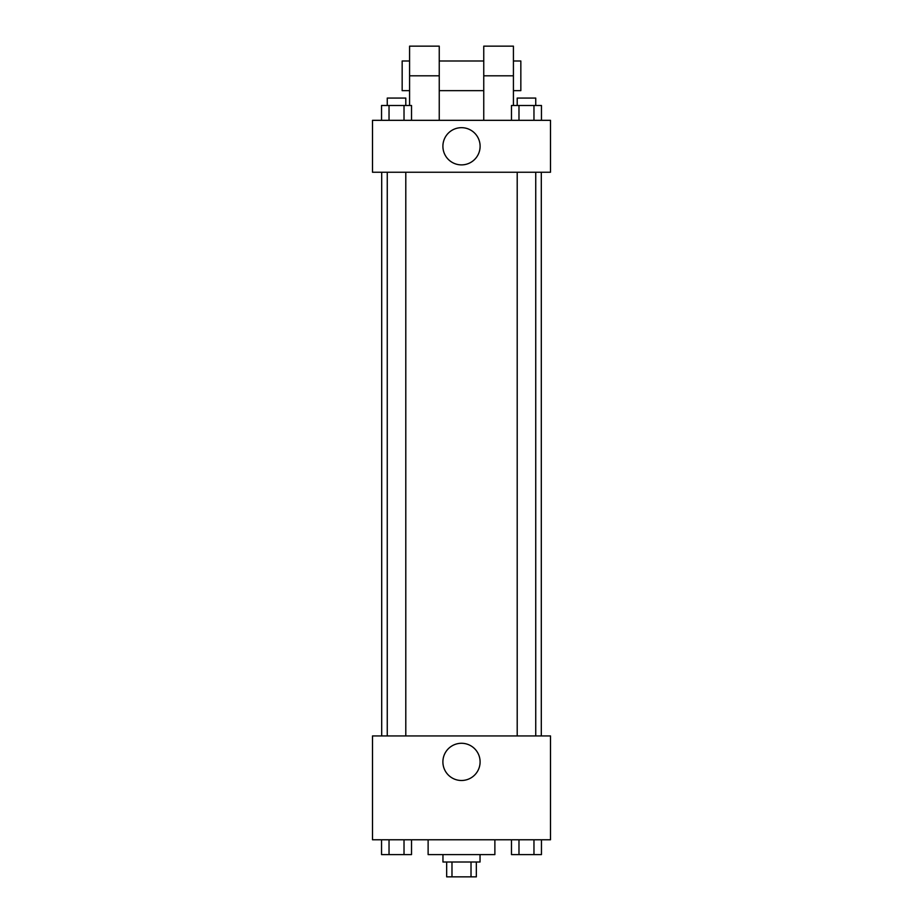 <?xml version="1.0" encoding="UTF-8"?>
<svg xmlns="http://www.w3.org/2000/svg" width="923" height="923" viewBox="0 0 923 923"><rect width="100%" height="100%" fill="white"/><g stroke="black" fill="none" stroke-linecap="round" stroke-linejoin="round"><path stroke-width="1.38" d="M471.018 862.013L471.018 876.85L446.663 876.85L446.663 862.013M471.018 876.85L476.337 876.85L476.337 862.013M480.041 854.594L480.041 862.013L442.959 862.013L442.959 854.594M451.982 862.013L451.982 876.85M428.122 839.768L428.122 854.594L494.878 854.594L494.878 839.768M550.5 839.768L372.5 839.768L372.5 735.931L550.5 735.931L550.5 839.768M480.098 761.89A18.598 18.598 0 0 1 452.201 777.997A18.598 18.598 0 0 1 452.201 745.772A18.598 18.598 0 0 1 480.098 761.89M541.305 172.243L541.305 735.931M517.203 735.931L517.203 172.243M405.797 172.243L405.797 735.931M550.5 172.243L372.5 172.243L372.5 120.325L550.5 120.325L550.5 172.243L372.5 172.243M541.455 839.768L541.455 854.594L511.48 854.594L511.48 839.768M533.967 839.768L533.967 854.594M518.98 839.768L518.98 854.594M535.744 854.594L517.203 854.594M411.52 839.768L411.52 854.594L381.545 854.594L381.545 839.768M404.02 839.768L404.02 854.594M389.033 839.768L389.033 854.594M405.797 854.594L387.256 854.594M541.455 120.325L541.455 105.487L511.48 105.487L511.48 120.325M533.967 105.487L533.967 120.325M518.98 105.487L518.98 120.325M517.203 105.487L517.203 98.069L535.744 98.069L535.744 105.487M411.52 120.325L411.52 105.487L381.545 105.487L381.545 120.325M404.02 105.487L404.02 120.325M389.033 105.487L389.033 120.325M387.256 105.487L387.256 98.069L405.797 98.069L405.797 105.487M442.902 146.284A18.598 18.598 0 0 1 470.799 130.166A18.598 18.598 0 0 1 470.799 162.39A18.598 18.598 0 0 1 442.902 146.284M483.756 120.325L483.756 75.813L513.419 75.813L513.419 46.15L483.756 46.15L483.756 75.813M483.756 60.987L439.244 60.987M409.581 105.487L409.581 75.813L439.244 75.813L439.244 120.325M439.244 75.813L439.244 46.15L409.581 46.15L409.581 75.813M513.419 105.487L513.419 75.813M513.419 90.65L520.837 90.65L520.837 60.987L513.419 60.987M409.581 60.987L402.163 60.987L402.163 90.65L409.581 90.65M381.695 172.243L381.695 735.931M535.744 735.931L535.744 172.243M387.256 172.243L387.256 735.931M483.756 90.65L439.244 90.65"/></g></svg>
